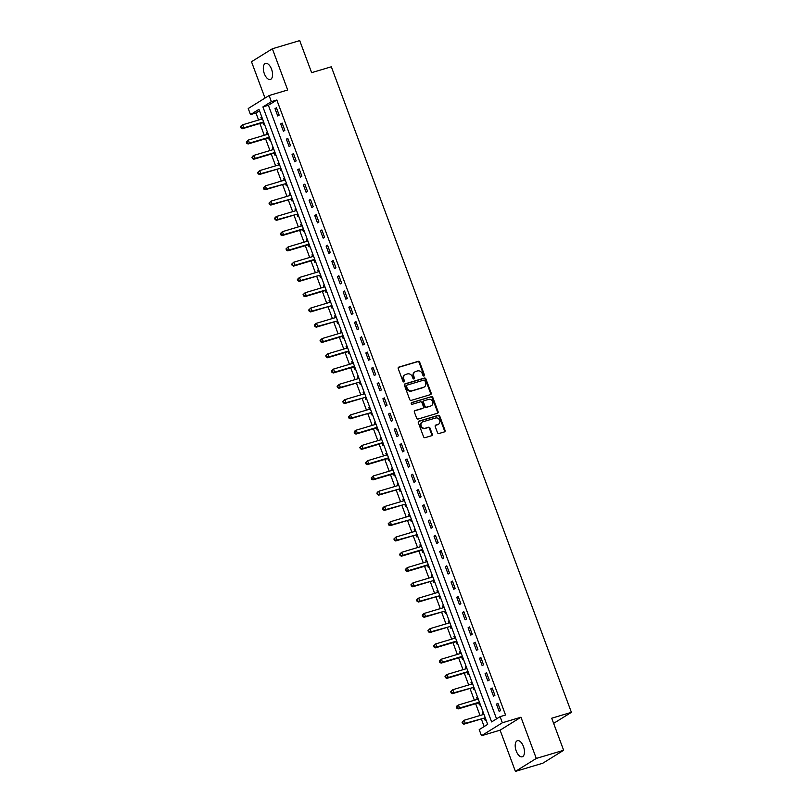 <?xml version="1.0" encoding="UTF-8"?>
<svg xmlns="http://www.w3.org/2000/svg" width="812" height="812" viewBox="0 0 812 812"><rect width="100%" height="100%" fill="white"/><g stroke="black" fill="none" stroke-linecap="round" stroke-linejoin="round"><path stroke-width="1.22" d="M423.996 376.017A0.903 0.782 58.2 0 0 424.443 374.951L419.702 362.213A1.289 1.106 58.2 0 0 418.18 361.34L398.854 367.105A1.289 1.106 58.2 0 0 398.225 368.628L402.965 381.366A0.903 0.782 58.2 0 0 404.467 380.919L403.848 379.265A4.121 3.552 58.2 0 1 405.117 374.738A4.121 3.552 58.2 0 1 405.858 374.403L407.472 373.926A4.121 3.552 58.2 0 1 412.334 376.738L412.953 378.382A0.903 0.782 58.2 0 0 414.455 377.935L413.836 376.281A4.121 3.552 58.2 0 1 415.105 371.754A4.121 3.552 58.2 0 1 415.845 371.419L417.459 370.942A4.121 3.552 58.2 0 1 422.321 373.753L422.94 375.398A0.903 0.782 58.2 0 0 423.996 376.017M423.834 376.047A0.903 0.782 58.2 0 0 423.874 375.306L419.134 362.568A1.289 1.106 58.2 0 0 417.622 361.685L398.367 367.43M403.858 382.005A0.903 0.782 58.2 0 0 403.899 381.264L403.29 379.62L403.848 379.265M413.846 379.031A0.903 0.782 58.2 0 0 413.887 378.28L413.278 376.636L413.836 376.281M523.446 746.492A8.394 4.141 -106.6 0 0 517.427 740.686A8.394 4.141 -106.6 0 0 516.219 750.978A8.394 4.141 -106.6 0 0 522.238 756.784A8.394 4.141 -106.6 0 0 523.446 746.492M271.553 69.193A8.394 4.141 -106.6 0 0 265.544 63.387A8.394 4.141 -106.6 0 0 264.336 73.669A8.394 4.141 -106.6 0 0 270.345 79.474A8.394 4.141 -106.6 0 0 271.553 69.193M437.475 432.634A1.289 1.106 58.2 0 0 438.998 433.517L444.418 431.893A1.289 1.106 58.2 0 0 445.047 430.37L439.789 416.231A1.289 1.106 58.2 0 0 438.267 415.348L418.941 421.123A1.289 1.106 58.2 0 0 418.312 422.636L423.57 436.785A1.289 1.106 58.2 0 0 425.092 437.668L431.639 435.709A1.289 1.106 58.2 0 0 432.268 434.187L430.025 428.137A1.289 1.106 58.2 0 0 428.503 427.254L425.255 428.228A3.441 2.974 58.2 0 1 422.869 421.814L435.587 418.018A3.441 2.974 58.2 0 1 437.972 424.432L435.851 425.062A1.289 1.106 58.2 0 0 435.232 426.584L437.475 432.634M500.09 716.661L502.354 722.771L481.486 735.733L479.212 729.623L487.677 724.365L258.957 109.356L250.492 114.604L248.228 108.503L269.097 95.542L271.36 101.652L262.905 106.9L491.625 721.919L500.09 716.661L505.551 715.027L276.831 100.018L271.36 101.652M269.097 95.542L287.692 89.99L272.365 48.771L299.709 40.6L311.635 72.664L331.326 66.787L571.404 712.337L551.713 718.214L563.64 750.278L536.285 758.438L520.959 717.219L502.354 722.771M430.553 394.602A1.289 1.106 58.2 0 0 431.182 393.089L425.924 378.94A1.289 1.106 58.2 0 0 424.402 378.057L405.076 383.832A1.289 1.106 58.2 0 0 404.447 385.355L409.705 399.504A1.289 1.106 58.2 0 0 411.227 400.377L430.553 394.602M432.857 397.586L438.115 411.735A1.289 1.106 58.2 0 1 437.485 413.247L418.16 419.022A1.289 1.106 58.2 0 1 416.637 418.139L414.384 412.09A1.289 1.106 58.2 0 1 415.013 410.567L422.859 408.233A1.289 1.106 58.2 0 0 423.478 406.71L421.986 402.691A1.289 1.106 58.2 0 0 420.474 401.818L412.313 404.254A0.903 0.782 58.2 0 1 411.684 402.569L431.334 396.703A1.289 1.106 58.2 0 1 432.857 397.586L432.288 397.931L437.556 412.08L438.115 411.735M563.64 750.278L542.771 763.229L515.417 771.4L536.285 758.438M272.365 48.771L251.487 61.722L265.017 98.079M276.831 100.018L268.376 105.266L496.558 718.853M275.014 108.666L277.745 115.994L279.155 115.121L276.425 107.793L275.014 108.666L276.577 108.199M280.698 123.931L283.418 131.26L284.829 130.387L282.109 123.059L280.698 123.931L282.261 123.465M286.372 139.197L289.102 146.525L290.513 145.652L287.783 138.324L286.372 139.197L287.935 138.73M292.056 154.473L294.776 161.801L296.187 160.918L293.467 153.59L292.056 154.473L293.619 154.006M297.73 169.738L300.46 177.067L301.871 176.194L299.141 168.866L297.73 169.738L299.293 169.272M303.404 185.004L306.134 192.332L307.545 191.459L304.815 184.131L303.404 185.004L304.967 184.537M309.088 200.27L311.808 207.608L313.219 206.725L310.499 199.397L309.088 200.27L310.651 199.813M314.762 215.545L317.492 222.874L318.903 222.001L316.172 214.662L314.762 215.545L316.325 215.078M320.446 230.811L323.166 238.139L324.577 237.266L321.856 229.938L320.446 230.811L322.009 230.344M326.119 246.077L328.85 253.405L330.261 252.532L327.53 245.204L326.119 246.077L327.683 245.61M331.803 261.352L334.524 268.681L335.935 267.798L333.214 260.469L331.803 261.352L333.367 260.885M337.477 276.618L340.208 283.946L341.619 283.073L338.888 275.745L337.477 276.618L339.04 276.151M343.161 291.884L345.882 299.212L347.292 298.339L344.562 291.011L343.161 291.884L344.714 291.417M348.835 307.149L351.566 314.477L352.966 313.605L350.246 306.276L348.835 307.149L350.398 306.682M354.509 322.425L357.239 329.753L358.65 328.87L355.92 321.542L354.509 322.425L356.072 321.958M360.193 337.69L362.913 345.019L364.324 344.146L361.604 336.818L360.193 337.69L361.756 337.224M365.867 352.956L368.597 360.284L370.008 359.411L367.278 352.083L365.867 352.956L367.43 352.489M371.551 368.232L374.271 375.56L375.682 374.677L372.962 367.349L371.551 368.232L373.114 367.765M377.225 383.497L379.955 390.826L381.366 389.953L378.636 382.625L377.225 383.497L378.788 383.031M382.909 398.763L385.629 406.091L387.04 405.218L384.32 397.89L382.909 398.763L384.472 398.296M388.583 414.029L391.313 421.357L392.714 420.484L389.993 413.156L388.583 414.029L390.146 413.562M394.256 429.304L396.987 436.633L398.398 435.75L395.667 428.421L394.256 429.304L395.82 428.837M399.94 444.57L402.661 451.898L404.071 451.025L401.351 443.697L399.94 444.57L401.504 444.103M405.614 459.836L408.345 467.164L409.755 466.291L407.025 458.963L405.614 459.836L407.177 459.369M411.298 475.101L414.018 482.44L415.429 481.557L412.709 474.228L411.298 475.101L412.861 474.644M416.972 490.377L419.702 497.705L421.113 496.832L418.383 489.494L416.972 490.377L418.535 489.91M422.656 505.643L425.376 512.971L426.787 512.098L424.067 504.77L422.656 505.643L424.219 505.176M428.33 520.908L431.06 528.236L432.471 527.364L429.741 520.035L428.33 520.908L429.893 520.441M434.014 536.184L436.734 543.512L438.145 542.629L435.415 535.301L434.014 536.184L435.567 535.717M439.688 551.449L442.408 558.778L443.819 557.905L441.099 550.577L439.688 551.449L441.251 550.983M445.362 566.715L448.092 574.043L449.503 573.17L446.773 565.842L445.362 566.715L446.925 566.248M451.046 581.981L453.766 589.309L455.177 588.436L452.457 581.108L451.046 581.981L452.609 581.514M456.72 597.256L459.45 604.585L460.861 603.702L458.13 596.373L456.72 597.256L458.283 596.79M462.404 612.522L465.124 619.85L466.535 618.977L463.814 611.649L462.404 612.522L463.967 612.055M468.077 627.788L470.808 635.116L472.219 634.243L469.488 626.915L468.077 627.788L469.64 627.321M473.761 643.063L476.482 650.392L477.892 649.509L475.162 642.18L473.761 643.063L475.314 642.596M479.435 658.329L482.166 665.657L483.566 664.784L480.846 657.456L479.435 658.329L480.998 657.862M485.109 673.595L487.839 680.923L489.25 680.05L486.52 672.722L485.109 673.595L486.672 673.128M490.793 688.86L493.513 696.188L494.924 695.316L492.204 687.987L490.793 688.86L492.356 688.393M496.467 704.136L499.197 711.464L500.608 710.581L497.878 703.253L496.467 704.136L498.03 703.669M259.485 110.787L255.963 112.98L258.592 120.034M259.881 123.495L264.265 135.299M265.554 138.761L269.949 150.575M271.238 154.036L275.623 165.841M276.912 169.302L281.307 181.106M282.596 184.568L286.981 196.372M288.27 199.843L292.665 211.648M293.944 215.109L298.339 226.913M299.628 230.375L304.013 242.179M305.302 245.64L309.697 257.455M310.986 260.916L315.371 272.72M316.66 276.181L321.055 287.986M322.344 291.447L326.728 303.252M328.018 306.723L332.412 318.527M333.702 321.988L338.086 333.793M339.375 337.254L343.77 349.058M345.049 352.52L349.444 364.324M350.733 367.795L355.118 379.6M356.407 383.061L360.802 394.865M362.091 398.327L366.476 410.131M367.765 413.592L372.16 425.407M373.449 428.868L377.834 440.672M379.123 444.134L383.518 455.938M384.797 459.399L389.192 471.204M390.481 474.675L394.865 486.479M396.154 489.94L400.549 501.745M401.838 505.206L406.223 517.011M407.512 520.472L411.907 532.286M413.196 535.747L417.581 547.552M418.87 551.013L423.265 562.817M424.544 566.279L428.939 578.083M430.228 581.554L434.613 593.359M435.902 596.82L440.297 608.624M441.586 612.086L445.971 623.89M447.26 627.351L451.655 639.156M452.944 642.627L457.329 654.431M458.618 657.893L463.013 669.697M464.302 673.158L468.686 684.963M469.975 688.424L474.37 700.238M475.649 703.699L480.044 715.504M481.333 718.965L484.155 726.557M261.758 116.898L260.916 117.415L261.555 119.151M262.905 122.764L263.646 124.743L264.489 124.226M267.442 132.163L266.6 132.691L267.239 134.416M268.579 138.03L269.32 140.019L270.163 139.491M273.116 147.429L272.274 147.957L272.913 149.682M274.263 153.295L274.994 155.285L275.847 154.757M278.8 162.704L277.948 163.222L278.597 164.958M279.937 168.571L280.678 170.55L281.52 170.033M284.474 177.97L283.632 178.498L284.271 180.223M285.621 183.837L286.352 185.826L287.194 185.298M290.148 193.236L289.305 193.763L289.955 195.489M291.295 199.102L292.036 201.092L292.878 200.564M295.832 208.501L294.989 209.029L295.629 210.755M296.969 214.368L297.71 216.357L298.552 215.83M301.506 223.777L300.663 224.295L301.303 226.03M302.653 229.644L303.394 231.623L304.236 231.105M307.19 239.043L306.347 239.57L306.987 241.296M308.327 244.909L309.067 246.899L309.91 246.371M312.864 254.308L312.021 254.836L312.661 256.562M314.011 260.175L314.751 262.164L315.594 261.637M318.548 269.584L317.695 270.102L318.345 271.827M319.684 275.441L320.425 277.43L321.268 276.912M324.221 284.85L323.379 285.367L324.018 287.103M325.368 290.716L326.099 292.706L326.952 292.178M329.895 300.115L329.053 300.643L329.702 302.368M331.042 305.982L331.783 307.971L332.626 307.443M335.579 315.381L334.737 315.909L335.376 317.634M336.716 321.247L337.457 323.237L338.299 322.709M341.253 330.657L340.411 331.174L341.06 332.91M342.4 336.523L343.141 338.502L343.983 337.985M346.937 345.922L346.095 346.45L346.734 348.175M348.074 351.789L348.815 353.778L349.657 353.25M352.611 361.188L351.769 361.716L352.408 363.441M353.758 367.054L354.499 369.044L355.341 368.516M358.295 376.453L357.442 376.981L358.092 378.707M359.432 382.32L360.173 384.309L361.015 383.792M363.969 391.729L363.126 392.247L363.766 393.982M365.116 397.596L365.847 399.575L366.699 399.057M369.653 406.995L368.8 407.522L369.45 409.248M370.79 412.861L371.531 414.851L372.373 414.323M375.327 422.26L374.484 422.788L375.124 424.514M376.474 428.127L377.204 430.116L378.047 429.589M381.001 437.536L380.158 438.054L380.808 439.789M382.147 443.403L382.888 445.382L383.731 444.864M386.685 452.802L385.842 453.329L386.482 455.055M387.821 458.668L388.562 460.658L389.405 460.13M392.358 468.067L391.516 468.595L392.155 470.321M393.505 473.934L394.246 475.923L395.089 475.396M398.042 483.333L397.2 483.861L397.839 485.586M399.179 489.2L399.92 491.189L400.763 490.661M403.716 498.609L402.874 499.126L403.513 500.862M404.863 504.475L405.594 506.455L406.447 505.937M409.4 513.874L408.548 514.402L409.197 516.127M410.537 519.741L411.278 521.73L412.12 521.202M415.074 529.14L414.232 529.668L414.871 531.393M416.221 535.006L416.952 536.996L417.804 536.468M420.748 544.416L419.905 544.933L420.555 546.659M421.895 550.272L422.636 552.261L423.478 551.744M426.432 559.681L425.589 560.199L426.229 561.934M427.569 565.548L428.31 567.537L429.152 567.009M432.106 574.947L431.263 575.475L431.903 577.2M433.253 580.813L433.994 582.803L434.836 582.275M437.79 590.212L436.947 590.74L437.587 592.466M438.927 596.079L439.668 598.068L440.51 597.541M443.464 605.488L442.621 606.006L443.261 607.741M444.611 611.355L445.352 613.334L446.194 612.816M449.148 620.754L448.295 621.281L448.945 623.007M450.284 626.62L451.025 628.61L451.868 628.082M454.821 636.019L453.979 636.547L454.618 638.273M455.968 641.886L456.699 643.875L457.552 643.348M460.495 651.295L459.653 651.813L460.302 653.538M461.642 657.152L462.383 659.141L463.226 658.623M466.179 666.561L465.337 667.078L465.976 668.814M467.316 672.427L468.057 674.407L468.9 673.889M471.853 681.826L471.011 682.354L471.66 684.08M473 687.693L473.741 689.682L474.584 689.155M477.537 697.092L476.695 697.62L477.334 699.345M478.674 702.959L479.415 704.948L480.257 704.42M483.211 712.368L482.369 712.885L483.008 714.621M484.358 718.234L485.099 720.214L485.941 719.696M553.632 723.37L571.404 712.337M520.959 717.219L500.09 730.171L515.417 771.4M500.09 730.171L481.486 735.733M255.963 112.98L250.492 114.604M268.376 105.266L262.905 106.9M260.916 117.415L261.85 117.141M266.6 132.691L267.534 132.407M272.274 147.957L273.208 147.672M277.948 163.222L278.892 162.948M283.632 178.498L284.565 178.214M289.305 193.763L290.239 193.479M294.989 209.029L295.923 208.755M300.663 224.295L301.597 224.021M306.347 239.57L307.281 239.286M312.021 254.836L312.955 254.552M317.695 270.102L318.639 269.828M323.379 285.367L324.313 285.093M329.053 300.643L329.987 300.359M334.737 315.909L335.671 315.635M340.411 331.174L341.344 330.9M346.095 346.45L347.028 346.166M351.769 361.716L352.702 361.431M357.442 376.981L358.386 376.707M363.126 392.247L364.06 391.973M368.8 407.522L369.734 407.238M374.484 422.788L375.418 422.504M380.158 438.054L381.092 437.78M385.842 453.329L386.776 453.045M391.516 468.595L392.45 468.311M397.2 483.861L398.134 483.587M402.874 499.126L403.808 498.852M408.548 514.402L409.492 514.118M414.232 529.668L415.165 529.383M419.905 544.933L420.839 544.659M425.589 560.199L426.523 559.925M431.263 575.475L432.197 575.19M436.947 590.74L437.881 590.466M442.621 606.006L443.555 605.732M448.295 621.281L449.239 620.997M453.979 636.547L454.913 636.263M459.653 651.813L460.587 651.539M465.337 667.078L466.271 666.804M471.011 682.354L471.945 682.07M476.695 697.62L477.629 697.335M482.369 712.885L483.302 712.611M414.83 371.947A4.121 3.552 58.2 0 0 414.536 372.109A4.121 3.552 58.2 0 0 413.278 376.636M404.843 374.931A4.121 3.552 58.2 0 0 404.549 375.093A4.121 3.552 58.2 0 0 403.29 379.62M430.472 394.632A1.289 1.106 58.2 0 0 430.624 393.434L425.356 379.285A1.289 1.106 58.2 0 0 423.834 378.412L404.589 384.157M424.909 380.706A0.903 0.782 58.2 0 0 423.844 380.097L406.883 385.162A0.903 0.782 58.2 0 0 406.436 386.218L407.086 387.963A4.121 3.552 58.2 0 0 411.948 390.775L423.549 387.304A4.121 3.552 58.2 0 0 424.29 386.969A4.121 3.552 58.2 0 0 425.559 382.442L424.909 380.706M406.315 385.507A0.903 0.782 58.2 0 0 405.878 386.573L406.436 386.218M424.006 387.131A4.121 3.552 58.2 0 1 423.732 387.324A4.121 3.552 58.2 0 1 422.981 387.659L411.379 391.12A4.121 3.552 58.2 0 1 406.518 388.309L405.878 386.573M437.404 413.278A1.289 1.106 58.2 0 0 437.556 412.08M414.536 410.892L422.291 408.578A1.289 1.106 58.2 0 0 422.727 408.314M411.298 402.864L431.334 396.703M430.989 405.797A3.441 2.974 58.2 0 0 428.604 399.382L424.118 400.722A1.289 1.106 58.2 0 0 423.488 402.244L424.991 406.264A1.289 1.106 58.2 0 0 426.503 407.137L430.421 406.152A3.441 2.974 58.2 0 0 431.324 405.675M423.559 401.077A1.289 1.106 58.2 0 0 422.93 402.59L423.488 402.244M430.421 406.152L425.945 407.492A1.289 1.106 58.2 0 1 424.422 406.609L422.93 402.59M432.288 397.931A1.289 1.106 58.2 0 0 430.776 397.058M438.307 424.3A3.441 2.974 58.2 0 1 437.414 424.777L435.374 425.386M421.976 422.291A3.441 2.974 58.2 0 0 424.686 428.574L425.255 428.228M431.558 435.729A1.289 1.106 58.2 0 0 431.71 434.542L429.457 428.482A1.289 1.106 58.2 0 0 427.934 427.609L424.686 428.574M444.337 431.923A1.289 1.106 58.2 0 0 444.489 430.725L439.221 416.576A1.289 1.106 58.2 0 0 437.709 415.703L418.464 421.448M262.499 118.867L242.666 124.794L243.803 127.839L242.392 128.722L262.296 122.774A1.309 1.127 -121.8 0 1 262.743 122.744L263.991 122.906M241.611 127.616L241.164 126.388L240.596 126.743L241.052 127.961L243.803 127.839L263.626 121.922M240.596 126.743L241.255 125.667L242.666 124.794L241.164 126.388M242.392 128.722L241.052 127.961M268.173 134.132L248.34 140.06L249.477 143.115L248.066 143.988L267.98 138.04A1.309 1.127 -121.8 0 1 268.417 138.01L269.675 138.172M247.295 142.882L246.838 141.664L246.269 142.009L246.726 143.237L249.477 143.115L269.31 137.187M246.269 142.009L248.34 140.06L246.838 141.664M248.066 143.988L246.726 143.237M273.847 149.408L254.024 155.325L255.161 158.381L253.75 159.254L273.654 153.316A1.309 1.127 -121.8 0 1 274.101 153.275L275.349 153.438M252.968 158.147L252.512 156.929L251.953 157.284L252.41 158.502L255.161 158.381L274.984 152.463M251.953 157.284L252.613 156.198L254.024 155.325L252.512 156.929M253.75 159.254L252.41 158.502M279.531 164.674L259.698 170.591L260.835 173.646L259.424 174.519L279.338 168.581A1.309 1.127 -121.8 0 1 279.775 168.541L281.033 168.703M258.652 173.423L258.196 172.195L257.627 172.55L258.084 173.768L260.835 173.646L279.338 168.581M257.627 172.55L259.698 170.591L258.196 172.195M259.424 174.519L258.084 173.768M285.205 179.939L265.372 185.867L266.509 188.912L265.098 189.795L285.012 183.847A1.309 1.127 -121.8 0 1 285.459 183.816L286.707 183.979M264.326 188.688L263.87 187.47L263.311 187.816L263.758 189.034L266.509 188.912L285.012 183.847M263.311 187.816L265.372 185.867L263.87 187.47M265.098 189.795L263.758 189.034M290.889 195.215L271.056 201.132L272.193 204.188L270.782 205.06L290.696 199.113A1.309 1.127 -121.8 0 1 291.132 199.082L292.381 199.244M270 203.954L269.554 202.736L268.985 203.081L269.442 204.309L272.193 204.188L290.696 199.113M268.985 203.081L271.056 201.132L269.554 202.736M270.782 205.06L269.442 204.309M296.563 210.481L276.73 216.398L277.866 219.453L276.456 220.326L296.37 214.388A1.309 1.127 -121.8 0 1 296.806 214.348L298.065 214.51M275.684 219.22L275.227 218.002L274.669 218.357L275.116 219.575L277.866 219.453L296.37 214.388M274.669 218.357L275.319 217.271L276.73 216.398L275.227 218.002M276.456 220.326L275.116 219.575M302.247 225.746L282.414 231.664L283.55 234.719L282.14 235.602L302.044 229.654A1.309 1.127 -121.8 0 1 302.49 229.623L303.739 229.786M281.358 234.495L280.911 233.267L280.343 233.623L280.8 234.841L283.55 234.719L303.373 228.801M280.343 233.623L282.414 231.664L280.911 233.267M282.14 235.602L280.8 234.841M307.921 241.012L288.087 246.939L289.224 249.994L287.813 250.867L307.728 244.919A1.309 1.127 -121.8 0 1 308.164 244.889L309.423 245.051M287.042 249.761L286.585 248.543L286.017 248.888L286.474 250.116L289.224 249.994L309.057 244.067M286.017 248.888L288.087 246.939L286.585 248.543M287.813 250.867L286.474 250.116M313.594 256.287L293.771 262.205L294.908 265.26L293.497 266.133L313.402 260.185A1.309 1.127 -121.8 0 1 313.848 260.155L315.097 260.317M292.716 265.027L292.259 263.809L291.701 264.154L292.158 265.382L294.908 265.26L314.731 259.343M291.701 264.154L293.771 262.205L292.259 263.809M293.497 266.133L292.158 265.382M319.278 271.553L299.445 277.471L300.582 280.526L299.171 281.399L319.086 275.461A1.309 1.127 -121.8 0 1 319.522 275.42L320.781 275.583M298.4 280.302L297.943 279.074L297.375 279.429L297.831 280.647L300.582 280.526L319.086 275.461M297.375 279.429L299.445 277.471L297.943 279.074M299.171 281.399L297.831 280.647M324.952 286.819L305.129 292.746L306.256 295.791L304.855 296.674L324.759 290.726A1.309 1.127 -121.8 0 1 325.206 290.696L326.454 290.858M304.074 295.568L303.617 294.35L303.059 294.695L303.515 295.913L306.256 295.791L326.089 289.874M303.059 294.695L305.129 292.746L303.617 294.35M304.855 296.674L303.515 295.913M330.636 302.094L310.803 308.012L311.94 311.067L310.529 311.94L330.443 305.992A1.309 1.127 -121.8 0 1 330.88 305.962L332.138 306.124M309.758 310.834L309.301 309.616L308.733 309.961L309.189 311.189L311.94 311.067L330.443 305.992M308.733 309.961L310.803 308.012L309.301 309.616M310.529 311.94L309.189 311.189M336.31 317.36L316.477 323.277L317.614 326.333L316.203 327.206L336.117 321.268A1.309 1.127 -121.8 0 1 336.564 321.227L337.812 321.39M315.432 326.099L314.975 324.881L314.417 325.236L314.863 326.454L317.614 326.333L336.117 321.268M314.417 325.236L315.066 324.15L316.477 323.277L314.975 324.881M316.203 327.206L314.863 326.454M341.994 332.626L322.161 338.543L323.298 341.598L321.887 342.481L341.791 336.533A1.309 1.127 -121.8 0 1 342.238 336.503L343.486 336.655M321.105 341.375L320.659 340.147L320.09 340.502L320.547 341.72L323.298 341.598L343.131 335.681M320.09 340.502L322.161 338.543L320.659 340.147M321.887 342.481L320.547 341.72M347.668 347.891L327.835 353.819L328.972 356.874L327.561 357.747L347.475 351.799A1.309 1.127 -121.8 0 1 347.912 351.769L349.17 351.931M326.789 356.641L326.333 355.423L325.764 355.768L326.221 356.986L328.972 356.874L348.805 350.946M325.764 355.768L327.835 353.819L326.333 355.423M327.561 357.747L326.221 356.986M353.352 363.167L333.519 369.084L334.656 372.14L333.245 373.012L353.149 367.065A1.309 1.127 -121.8 0 1 353.596 367.034L354.844 367.197M332.463 371.906L332.007 370.688L331.448 371.033L331.905 372.261L334.656 372.14L354.479 366.212M331.448 371.033L333.519 369.084L332.007 370.688M333.245 373.012L331.905 372.261M359.026 378.433L339.193 384.35L340.329 387.405L338.919 388.278L358.833 382.34A1.309 1.127 -121.8 0 1 359.269 382.3L360.528 382.462M338.147 387.182L337.69 385.954L337.122 386.309L337.579 387.527L340.329 387.405L358.833 382.34M337.122 386.309L339.193 384.35L337.69 385.954M338.919 388.278L337.579 387.527M364.7 393.698L344.877 399.626L346.003 402.671L344.603 403.554L364.507 397.606A1.309 1.127 -121.8 0 1 364.953 397.575L366.202 397.738M343.821 402.447L343.364 401.219L342.806 401.575L343.263 402.793L346.003 402.671L364.507 397.606M342.806 401.575L343.466 400.499L344.877 399.626L343.364 401.219M344.603 403.554L343.263 402.793M370.384 408.964L350.551 414.891L351.687 417.947L350.276 418.819L370.191 412.872A1.309 1.127 -121.8 0 1 370.627 412.841L371.886 413.003M349.505 417.713L349.048 416.495L348.48 416.84L348.937 418.068L351.687 417.947L370.191 412.872M348.48 416.84L350.551 414.891L349.048 416.495M350.276 418.819L348.937 418.068M376.057 424.24L356.224 430.157L357.361 433.212L355.95 434.085L375.865 428.147A1.309 1.127 -121.8 0 1 376.311 428.107L377.56 428.269M355.179 432.979L354.722 431.761L354.164 432.116L354.611 433.334L357.361 433.212L377.194 427.295M354.164 432.116L354.824 431.03L356.224 430.157L354.722 431.761M355.95 434.085L354.611 433.334M381.741 439.505L361.908 445.423L363.045 448.478L361.634 449.351L381.549 443.413A1.309 1.127 -121.8 0 1 381.985 443.372L383.234 443.535M360.853 448.254L360.406 447.026L359.838 447.382L360.295 448.6L363.045 448.478L382.878 442.56M359.838 447.382L361.908 445.423L360.406 447.026M361.634 449.351L360.295 448.6M387.415 454.771L367.582 460.698L368.719 463.743L367.308 464.626L387.222 458.678A1.309 1.127 -121.8 0 1 387.659 458.648L388.918 458.81M366.537 463.52L366.08 462.302L365.522 462.647L365.968 463.865L368.719 463.743L388.552 457.826M365.522 462.647L367.582 460.698L366.08 462.302M367.308 464.626L365.968 463.865M393.099 470.046L373.266 475.964L374.403 479.019L372.992 479.892L392.896 473.944A1.309 1.127 -121.8 0 1 393.343 473.914L394.591 474.076M372.211 478.786L371.764 477.568L371.196 477.913L371.652 479.141L374.403 479.019L394.226 473.091M371.196 477.913L373.266 475.964L371.764 477.568M372.992 479.892L371.652 479.141M398.773 485.312L378.94 491.23L380.077 494.285L378.666 495.158L398.58 489.22A1.309 1.127 -121.8 0 1 399.017 489.179L400.275 489.342M377.895 494.051L377.438 492.833L376.869 493.188L377.326 494.406L380.077 494.285L398.58 489.22M376.869 493.188L377.529 492.102L378.94 491.23L377.438 492.833M378.666 495.158L377.326 494.406M404.447 500.578L384.624 506.495L385.761 509.55L384.35 510.433L404.254 504.485A1.309 1.127 -121.8 0 1 404.701 504.455L405.949 504.617M383.568 509.327L383.112 508.099L382.553 508.454L383.01 509.672L385.761 509.55L404.254 504.485M382.553 508.454L383.213 507.378L384.624 506.495L383.112 508.099M384.35 510.433L383.01 509.672M410.131 515.843L390.298 521.771L391.435 524.826L390.024 525.699L409.938 519.751A1.309 1.127 -121.8 0 1 410.375 519.721L411.633 519.883M389.252 524.593L388.796 523.375L388.227 523.72L388.684 524.948L391.435 524.826L409.938 519.751M388.227 523.72L390.298 521.771L388.796 523.375M390.024 525.699L388.684 524.948M415.805 531.119L395.982 537.036L397.109 540.092L395.698 540.965L415.612 535.017A1.309 1.127 -121.8 0 1 416.059 534.986L417.307 535.149M394.926 539.858L394.47 538.64L393.911 538.985L394.358 540.213L397.109 540.092L415.612 535.017M393.911 538.985L395.982 537.036L394.47 538.64M395.698 540.965L394.358 540.213M421.489 546.385L401.656 552.302L402.793 555.357L401.382 556.23L421.296 550.292A1.309 1.127 -121.8 0 1 421.732 550.252L422.991 550.414M400.6 555.134L400.154 553.906L399.585 554.261L400.042 555.479L402.793 555.357L422.626 549.44M399.585 554.261L401.656 552.302L400.154 553.906M401.382 556.23L400.042 555.479M427.163 561.65L407.33 567.578L408.466 570.623L407.056 571.506L426.97 565.558A1.309 1.127 -121.8 0 1 427.406 565.528L428.665 565.69M406.284 570.4L405.827 569.182L405.269 569.527L405.716 570.745L408.466 570.623L428.3 564.705M405.269 569.527L407.33 567.578L405.827 569.182M407.056 571.506L405.716 570.745M432.847 576.926L413.014 582.843L414.15 585.899L412.74 586.771L432.644 580.824A1.309 1.127 -121.8 0 1 433.09 580.793L434.339 580.956M411.958 585.665L411.511 584.447L410.943 584.792L411.4 586.02L414.15 585.899L432.644 580.824M410.943 584.792L413.014 582.843L411.511 584.447M412.74 586.771L411.4 586.02M438.521 592.192L418.687 598.109L419.824 601.164L418.413 602.037L438.328 596.099A1.309 1.127 -121.8 0 1 438.764 596.059L440.023 596.221M417.642 600.931L417.185 599.713L416.617 600.068L417.074 601.286L419.824 601.164L438.328 596.099M416.617 600.068L417.277 598.982L418.687 598.109L417.185 599.713M418.413 602.037L417.074 601.286M444.194 607.457L424.371 613.375L425.508 616.43L424.097 617.313L444.002 611.365A1.309 1.127 -121.8 0 1 444.448 611.334L445.697 611.487M423.316 616.207L422.859 614.978L422.301 615.334L422.758 616.552L425.508 616.43L444.002 611.365M422.301 615.334L422.961 614.258L424.371 613.375L422.859 614.978M424.097 617.313L422.758 616.552M449.878 622.723L430.045 628.65L431.182 631.706L429.771 632.578L449.686 626.631A1.309 1.127 -121.8 0 1 450.122 626.6L451.381 626.762M429 631.472L428.543 630.254L427.975 630.599L428.431 631.827L431.182 631.706L449.686 626.631M427.975 630.599L430.045 628.65L428.543 630.254M429.771 632.578L428.431 631.827M455.552 637.999L435.729 643.916L436.856 646.971L435.455 647.844L455.359 641.896A1.309 1.127 -121.8 0 1 455.806 641.866L457.054 642.028M434.674 646.738L434.217 645.52L433.659 645.865L434.115 647.093L436.856 646.971L456.689 641.044M433.659 645.865L435.729 643.916L434.217 645.52M435.455 647.844L434.115 647.093M461.236 653.264L441.403 659.182L442.54 662.237L441.129 663.11L461.043 657.172A1.309 1.127 -121.8 0 1 461.48 657.131L462.738 657.294M440.358 662.013L439.901 660.785L439.333 661.141L439.789 662.359L442.54 662.237L462.373 656.319M439.333 661.141L441.403 659.182L439.901 660.785M441.129 663.11L439.789 662.359M466.91 668.53L447.077 674.457L448.214 677.502L446.803 678.385L466.717 672.437A1.309 1.127 -121.8 0 1 467.164 672.407L468.412 672.569M446.032 677.279L445.575 676.051L445.017 676.406L445.463 677.624L448.214 677.502L468.047 671.585M445.017 676.406L445.676 675.33L447.077 674.457L445.575 676.051M446.803 678.385L445.463 677.624M472.594 683.795L452.761 689.723L453.898 692.778L452.487 693.651L472.401 687.703A1.309 1.127 -121.8 0 1 472.838 687.673L474.086 687.835M451.705 692.545L451.259 691.327L450.69 691.672L451.147 692.9L453.898 692.778L472.401 687.703M450.69 691.672L452.761 689.723L451.259 691.327M452.487 693.651L451.147 692.9M478.268 699.071L458.435 704.989L459.572 708.044L458.161 708.917L478.075 702.979A1.309 1.127 -121.8 0 1 478.512 702.938L479.77 703.101M457.389 707.81L456.933 706.592L456.374 706.947L456.821 708.165L459.572 708.044L479.405 702.126M456.374 706.947L457.024 705.861L458.435 704.989L456.933 706.592M458.161 708.917L456.821 708.165M483.952 714.337L464.119 720.254L465.256 723.309L463.845 724.182L483.749 718.244A1.309 1.127 -121.8 0 1 484.196 718.204L485.444 718.366M463.063 723.086L462.617 721.858L462.048 722.213L462.505 723.431L465.256 723.309L483.749 718.244M462.048 722.213L464.119 720.254L462.617 721.858M463.845 724.182L462.505 723.431M423.874 375.306L424.443 374.951M403.899 381.264L404.467 380.919M413.887 378.28L414.455 377.935M417.622 361.685L418.18 361.34M419.134 362.568L419.702 362.213M423.834 378.412L424.402 378.057M425.356 379.285L425.924 378.94M430.624 393.434L431.182 393.089M406.518 388.309L407.086 387.963M411.379 391.12L411.948 390.775M422.981 387.659L423.549 387.304M422.291 408.578L422.859 408.233M424.422 406.609L424.991 406.264M425.945 407.492L426.503 407.137M437.414 424.777L437.972 424.432M427.934 427.609L428.503 427.254M429.457 428.482L430.025 428.137M431.71 434.542L432.268 434.187M437.709 415.703L438.267 415.348M439.221 416.576L439.789 416.231M444.489 430.725L445.047 430.37M262.296 122.774L263.636 121.942M262.743 122.744L263.707 122.135M267.98 138.04L269.32 137.208M268.417 138.01L269.391 137.411M273.654 153.316L274.994 152.483M274.101 153.275L275.065 152.676M279.775 168.541L280.749 167.942M285.459 183.816L286.423 183.207M291.132 199.082L292.107 198.483M296.806 214.348L297.781 213.749M302.044 229.654L303.383 228.822M302.49 229.623L303.455 229.014M307.728 244.919L309.067 244.087M308.164 244.889L309.139 244.29M313.402 260.185L314.741 259.363M313.848 260.155L314.812 259.556M319.522 275.42L320.496 274.821M324.759 290.726L326.099 289.894M325.206 290.696L326.17 290.087M330.88 305.962L331.854 305.363M336.564 321.227L337.528 320.628M341.791 336.533L343.131 335.701M342.238 336.503L343.202 335.894M347.475 351.799L348.815 350.967M347.912 351.769L348.886 351.17M353.149 367.065L354.489 366.242M353.596 367.034L354.56 366.435M359.269 382.3L360.244 381.701M364.953 397.575L365.918 396.966M370.627 412.841L371.602 412.242M375.865 428.147L377.204 427.315M376.311 428.107L377.275 427.508M381.549 443.413L382.878 442.581M381.985 443.372L382.949 442.773M387.222 458.678L388.562 457.846M387.659 458.648L388.633 458.039M392.896 473.944L394.236 473.122M393.343 473.914L394.307 473.315M399.017 489.179L399.991 488.58M404.701 504.455L405.665 503.846M410.375 519.721L411.349 519.122M416.059 534.986L417.023 534.387M421.296 550.292L422.626 549.46M421.732 550.252L422.707 549.653M426.97 565.558L428.31 564.726M427.406 565.528L428.381 564.919M433.09 580.793L434.055 580.194M438.764 596.059L439.739 595.46M444.448 611.334L445.412 610.726M450.122 626.6L451.096 626.001M455.359 641.896L456.699 641.074M455.806 641.866L456.77 641.267M461.043 657.172L462.373 656.34M461.48 657.131L462.454 656.532M466.717 672.437L468.057 671.605M467.164 672.407L468.128 671.798M472.838 687.673L473.802 687.074M478.075 702.979L479.415 702.147M478.512 702.938L479.486 702.339M484.196 718.204L485.16 717.605M414.536 372.109L415.105 371.754M404.549 375.093L405.117 374.738M406.152 385.578L406.71 385.233M423.732 387.324L424.29 386.969M422.524 408.477L423.093 408.121M431.05 405.868L431.619 405.523M423.326 401.179L423.884 400.834M438.033 424.493L438.602 424.148M421.682 422.443L422.24 422.088"/></g></svg>
